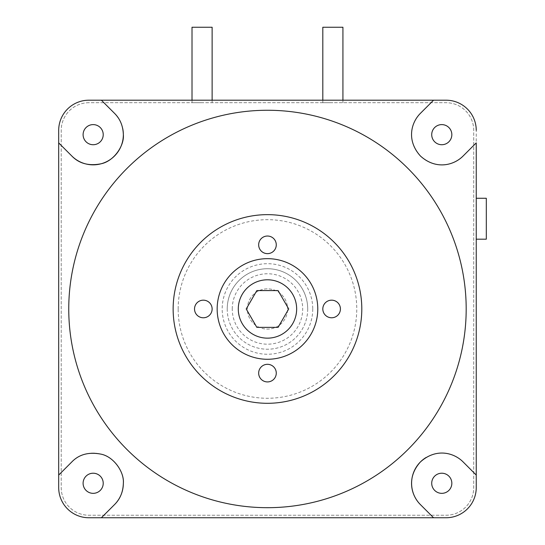 <?xml version="1.0" encoding="UTF-8"?>
<svg xmlns="http://www.w3.org/2000/svg" width="545" height="545" viewBox="0 0 545 545"><rect width="100%" height="100%" fill="white"/><g stroke="black" fill="none" stroke-linecap="round" stroke-linejoin="round"><path stroke-width="0.41" stroke-dasharray="2.73 2.04" d="M103.223 483.279A10.062 10.062 0 0 0 93.161 473.217A10.062 10.062 0 0 0 83.099 483.279A10.062 10.062 0 0 0 93.161 493.341A10.062 10.062 0 0 0 103.223 483.279M451.839 483.279A10.062 10.062 0 0 0 441.777 473.217A10.062 10.062 0 0 0 431.715 483.279A10.062 10.062 0 0 0 441.777 493.341A10.062 10.062 0 0 0 451.839 483.279M451.839 134.663A10.062 10.062 0 0 0 441.777 124.607A10.062 10.062 0 0 0 431.715 134.663A10.062 10.062 0 0 0 441.777 144.725A10.062 10.062 0 0 0 451.839 134.663M103.223 134.663A10.062 10.062 0 0 0 93.161 124.607A10.062 10.062 0 0 0 83.099 134.663A10.062 10.062 0 0 0 93.161 144.725A10.062 10.062 0 0 0 103.223 134.663M342.928 27.25L322.81 27.25M332.872 102.712L322.81 102.712L332.872 102.712M212.128 27.25L192.01 27.25M202.072 102.712L192.01 102.712L202.072 102.712M476.248 198.271L476.248 239.187L476.248 198.271M340.414 308.974A8.802 8.802 0 0 0 331.612 300.172A8.802 8.802 0 0 0 322.81 308.974A8.802 8.802 0 0 0 331.612 317.776A8.802 8.802 0 0 0 340.414 308.974M212.128 308.974A8.802 8.802 0 0 0 203.326 300.172A8.802 8.802 0 0 0 194.524 308.974A8.802 8.802 0 0 0 203.326 317.776A8.802 8.802 0 0 0 212.128 308.974M276.274 373.114A8.802 8.802 0 0 0 267.472 364.312A8.802 8.802 0 0 0 258.664 373.114A8.802 8.802 0 0 0 267.472 381.922A8.802 8.802 0 0 0 276.274 373.114M276.274 244.828A8.802 8.802 0 0 0 267.472 236.026A8.802 8.802 0 0 0 258.664 244.828A8.802 8.802 0 0 0 267.472 253.636A8.802 8.802 0 0 0 276.274 244.828M238.288 308.974A29.178 29.178 0 0 1 267.472 279.796A29.178 29.178 0 0 1 296.65 308.974A29.178 29.178 0 0 1 267.472 338.152A29.178 29.178 0 0 1 238.288 308.974M217.162 308.974A50.31 50.31 0 0 1 267.472 258.664A50.31 50.31 0 0 1 317.776 308.974A50.31 50.31 0 0 1 267.472 359.278A50.31 50.31 0 0 1 217.162 308.974M173.14 308.974A94.326 94.326 0 0 1 267.472 214.648A94.326 94.326 0 0 1 361.798 308.974A94.326 94.326 0 0 1 267.472 403.3A94.326 94.326 0 0 1 173.14 308.974A94.326 94.326 0 0 1 267.472 214.648A94.326 94.326 0 0 1 361.798 308.974M307.714 308.974A40.248 40.248 0 0 1 267.472 349.222A40.248 40.248 0 0 1 227.224 308.974A40.248 40.248 0 0 1 267.472 268.726A40.248 40.248 0 0 1 307.714 308.974A40.248 40.248 0 0 1 267.472 349.222A40.248 40.248 0 0 1 227.224 308.974A40.248 40.248 0 0 1 267.472 268.726A40.248 40.248 0 0 1 307.714 308.974A40.248 40.248 0 0 0 267.472 268.726A40.248 40.248 0 0 0 227.224 308.974A40.248 40.248 0 0 1 267.472 268.726A40.248 40.248 0 0 1 307.714 308.974M247.348 308.974A20.124 20.124 0 0 1 267.472 288.85A20.124 20.124 0 0 1 287.59 308.974A20.124 20.124 0 0 0 267.472 288.85A20.124 20.124 0 0 0 247.348 308.974A20.124 20.124 0 0 0 267.472 329.098A20.124 20.124 0 0 0 287.59 308.974A20.124 20.124 0 0 1 267.472 329.098A20.124 20.124 0 0 1 247.348 308.974M476.248 130.378A30.186 30.186 0 0 0 446.062 100.198A30.186 30.186 0 0 1 476.248 130.378A30.186 30.186 0 0 0 446.062 100.198L101.377 100.198L114.505 113.319A30.186 30.186 0 0 1 123.347 134.663C124.423 145.549 114.062 161.048 101.241 163.745C88.964 166.205 79.161 163.629 71.817 156.006L58.69 142.885L58.69 475.063L71.817 461.935C79.114 454.339 88.917 451.757 101.22 454.189C114.069 456.867 124.423 472.433 123.347 483.279C123.081 491.944 120.132 499.063 114.505 504.622L101.377 517.75L433.561 517.75L420.433 504.622C411.134 495.494 406.304 477.522 420.399 461.969C436.007 447.799 453.869 452.595 463.121 461.935L476.248 475.063L476.248 142.885L463.121 156.006C453.985 165.305 436.014 170.142 420.468 156.04C406.291 140.433 411.094 122.57 420.433 113.319L433.561 100.198L101.377 100.198L114.505 113.319C120.118 118.858 123.068 125.97 123.347 134.663A30.186 30.186 0 0 1 71.817 156.006L58.69 142.885L58.69 130.378L58.69 487.564A30.186 30.186 0 0 0 88.876 517.75L446.062 517.75A30.186 30.186 0 0 0 476.248 487.564L476.248 130.378L476.248 142.885L463.121 156.006A30.186 30.186 0 0 1 420.433 156.006A30.186 30.186 0 0 1 420.433 113.319L433.561 100.198L446.062 100.198L88.876 100.198A30.186 30.186 0 0 0 58.69 130.378L58.69 142.885M58.69 487.564A30.186 30.186 0 0 0 88.876 517.75A30.186 30.186 0 0 1 58.69 487.564L58.69 475.063L71.817 461.935A30.186 30.186 0 0 1 123.347 483.279A30.186 30.186 0 0 1 114.505 504.622L101.377 517.75L433.561 517.75L420.433 504.622A30.186 30.186 0 0 1 420.433 461.935A30.186 30.186 0 0 1 463.121 461.935L476.248 475.063M68.752 308.974A198.714 198.714 0 0 0 267.472 507.688A198.714 198.714 0 0 0 466.186 308.974A198.714 198.714 0 0 0 267.472 110.26A198.714 198.714 0 0 0 68.752 308.974M118.163 117.747A30.186 30.186 0 0 1 122.707 128.477M288.714 308.974L278.093 290.574L256.845 290.574L246.224 308.974L256.845 327.368L278.093 327.368L288.714 308.974M88.876 102.712A27.672 27.672 0 0 0 61.21 130.378L61.21 487.564A27.672 27.672 0 0 0 88.876 515.236L446.062 515.236A27.672 27.672 0 0 0 473.728 487.564L473.728 130.378A27.672 27.672 0 0 0 446.062 102.712L88.876 102.712A27.672 27.672 0 0 0 61.21 130.378L61.21 487.564A27.672 27.672 0 0 0 88.876 515.236L446.062 515.236A27.672 27.672 0 0 0 473.728 487.564L473.728 130.378A27.672 27.672 0 0 0 446.062 102.712L88.876 102.712M426.108 457.48A30.186 30.186 0 0 1 463.121 461.935M454.714 161.94A30.186 30.186 0 0 1 417.089 117.298M88.876 100.198A30.186 30.186 0 0 0 58.69 130.378A30.186 30.186 0 0 1 88.876 100.198L101.377 100.198L114.505 113.319M446.062 517.75A30.186 30.186 0 0 0 476.248 487.564A30.186 30.186 0 0 1 446.062 517.75L433.561 517.75L420.433 504.622M58.69 475.063L71.817 461.935A30.186 30.186 0 0 1 123.347 483.279M476.248 142.885L463.121 156.006M486.31 239.187L486.31 198.271M178.174 308.974A89.298 89.298 0 0 1 267.472 219.676A89.298 89.298 0 0 1 356.764 308.974A89.298 89.298 0 0 1 267.472 398.272A89.298 89.298 0 0 1 178.174 308.974M312.748 308.974A45.276 45.276 0 0 1 267.472 354.25A45.276 45.276 0 0 1 222.19 308.974A45.276 45.276 0 0 1 267.472 263.698A45.276 45.276 0 0 1 312.748 308.974M232.252 308.974A35.214 35.214 0 0 1 267.472 273.76A35.214 35.214 0 0 1 302.686 308.974A35.214 35.214 0 0 1 267.472 344.188A35.214 35.214 0 0 1 232.252 308.974M342.928 100.198L342.928 102.712M212.128 100.198L212.128 102.712M192.01 100.198L192.01 102.712M322.81 100.198L322.81 102.712"/><path stroke-width="0.82" d="M103.223 483.279A10.062 10.062 0 0 0 93.161 473.217A10.062 10.062 0 0 0 83.099 483.279A10.062 10.062 0 0 0 93.161 493.341A10.062 10.062 0 0 0 103.223 483.279M451.839 483.279A10.062 10.062 0 0 0 441.777 473.217A10.062 10.062 0 0 0 431.715 483.279A10.062 10.062 0 0 0 441.777 493.341A10.062 10.062 0 0 0 451.839 483.279M451.839 134.663A10.062 10.062 0 0 0 441.777 124.607A10.062 10.062 0 0 0 431.715 134.663A10.062 10.062 0 0 0 441.777 144.725A10.062 10.062 0 0 0 451.839 134.663M103.223 134.663A10.062 10.062 0 0 0 93.161 124.607A10.062 10.062 0 0 0 83.099 134.663A10.062 10.062 0 0 0 93.161 144.725A10.062 10.062 0 0 0 103.223 134.663M322.81 100.198L322.81 27.25L342.928 27.25L342.928 100.198M192.01 100.198L192.01 27.25L212.128 27.25L212.128 100.198M476.248 198.271L486.31 198.271L486.31 239.187L476.248 239.187M340.414 308.974A8.802 8.802 0 0 0 331.612 300.172A8.802 8.802 0 0 0 322.81 308.974A8.802 8.802 0 0 0 331.612 317.776A8.802 8.802 0 0 0 340.414 308.974M212.128 308.974A8.802 8.802 0 0 0 203.326 300.172A8.802 8.802 0 0 0 194.524 308.974A8.802 8.802 0 0 0 203.326 317.776A8.802 8.802 0 0 0 212.128 308.974M276.274 373.114A8.802 8.802 0 0 0 267.472 364.312A8.802 8.802 0 0 0 258.664 373.114A8.802 8.802 0 0 0 267.472 381.922A8.802 8.802 0 0 0 276.274 373.114M276.274 244.828A8.802 8.802 0 0 0 267.472 236.026A8.802 8.802 0 0 0 258.664 244.828A8.802 8.802 0 0 0 267.472 253.636A8.802 8.802 0 0 0 276.274 244.828M238.288 308.974A29.178 29.178 0 0 1 267.472 279.796A29.178 29.178 0 0 1 296.65 308.974A29.178 29.178 0 0 1 267.472 338.152A29.178 29.178 0 0 1 238.288 308.974M217.162 308.974A50.31 50.31 0 0 1 267.472 258.664A50.31 50.31 0 0 1 317.776 308.974A50.31 50.31 0 0 1 267.472 359.278A50.31 50.31 0 0 1 217.162 308.974M173.14 308.974A94.326 94.326 0 0 1 267.472 214.648A94.326 94.326 0 0 1 361.798 308.974A94.326 94.326 0 0 1 267.472 403.3A94.326 94.326 0 0 1 173.14 308.974M463.121 461.935L476.248 475.063L476.248 487.564A30.186 30.186 0 0 1 446.062 517.75L433.561 517.75L420.433 504.622C411.134 495.494 406.304 477.522 420.399 461.969C436.007 447.799 453.869 452.595 463.121 461.935L476.248 475.063L476.248 142.885L463.121 156.006C453.985 165.305 436.014 170.142 420.468 156.04C406.291 140.433 411.094 122.57 420.433 113.319L433.561 100.198L101.377 100.198L114.505 113.319C120.118 118.858 123.068 125.97 123.347 134.663C124.423 145.549 114.062 161.048 101.241 163.745C88.964 166.205 79.161 163.629 71.817 156.006L58.69 142.885L58.69 475.063L71.817 461.935C79.114 454.339 88.917 451.757 101.22 454.189C114.069 456.867 124.423 472.433 123.347 483.279C123.081 491.944 120.132 499.063 114.505 504.622L101.377 517.75L88.876 517.75A30.186 30.186 0 0 1 58.69 487.564L58.69 475.063M114.505 113.319A30.186 30.186 0 0 1 118.163 117.747M122.707 128.477A30.186 30.186 0 0 1 71.817 156.006L58.69 142.885L58.69 130.378A30.186 30.186 0 0 1 88.876 100.198L101.377 100.198L88.876 100.198M466.186 308.974A198.714 198.714 0 0 0 267.472 110.26A198.714 198.714 0 0 0 68.752 308.974A198.714 198.714 0 0 0 267.472 507.688A198.714 198.714 0 0 0 466.186 308.974M476.248 475.063L476.248 142.885M417.089 117.298A30.186 30.186 0 0 1 420.433 113.319L433.561 100.198L446.062 100.198A30.186 30.186 0 0 1 476.248 130.378M123.347 483.279A30.186 30.186 0 0 1 114.505 504.622L101.377 517.75L446.062 517.75M420.433 504.622A30.186 30.186 0 0 1 426.108 457.48M463.121 156.006A30.186 30.186 0 0 1 454.714 161.94M58.69 142.885L58.69 487.564M278.093 327.368L288.714 308.974L278.093 290.574L256.845 290.574L246.224 308.974L256.845 327.368L278.093 327.368"/></g></svg>
